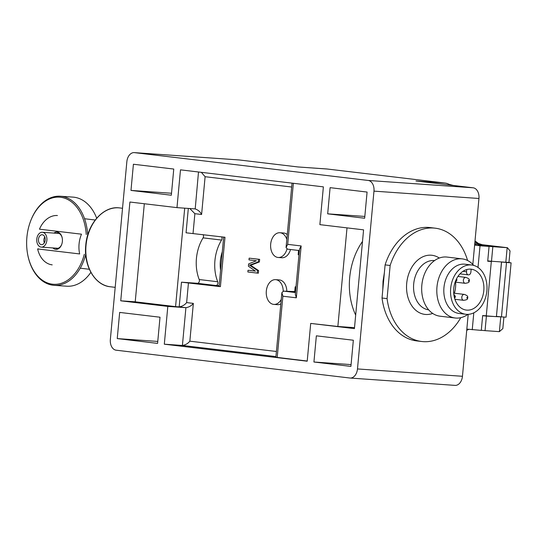<?xml version="1.0" encoding="UTF-8"?>
<svg xmlns="http://www.w3.org/2000/svg" width="538" height="538" viewBox="0 0 538 538"><rect width="100%" height="100%" fill="white"/><g stroke="black" fill="none" stroke-linecap="round" stroke-linejoin="round"><path stroke-width="0.81" d="M479.365 245.22L479.378 245.093A13.894 0.336 5.3 0 0 479.378 245.093L479.99 244.736L477.098 244.225A32.253 21.997 94 0 1 474.765 243.553A32.253 21.997 -86 0 0 476.433 244.077L479.055 244.615L478.396 244.985A14.882 0.363 5.3 0 0 482.351 245.617L489.076 246.417L480.024 245.779L478.013 267.447M450.4 185.099A24.809 16.92 -86 0 0 444.939 183.028L327.265 169.019A24.809 16.92 -86 0 0 326.707 168.966L298.025 166.955M368.167 180.452L134.487 152.637A9.926 6.765 -86 0 0 134.265 152.617A9.926 6.765 -86 0 0 126.847 161.716L110.351 339.518A9.926 6.765 -86 0 0 116.161 350.198L349.835 378.012A9.926 6.765 -86 0 0 350.063 378.039A9.926 6.765 -86 0 0 357.481 368.94L373.971 191.131A9.926 6.765 -86 0 0 368.167 180.452L473.137 187.802L415.982 180.997L444.939 183.028M327.265 169.019L298.301 166.988L239.464 159.988A9.926 6.765 94 0 0 239.242 159.961A9.926 6.765 94 0 0 239.02 159.954M473.137 187.802A9.926 6.765 94 0 1 478.948 198.482L472.828 264.42M489.076 246.417L487.704 261.233L491.322 261.488L486.278 315.813L482.66 315.564L481.288 330.379L466.829 329.101M473.803 312.834L472.236 329.747M506.493 262.551L501.45 316.875L506.063 317.198L511.1 262.867L501.477 262.033M357.481 368.94L462.451 376.284L468.201 314.347M491.322 261.488L487.717 261.058M511.1 262.867A19.845 0.484 5.3 0 0 507.616 262.362M474.617 245.14L480.024 245.779M496.433 316.364L501.557 262.053M501.45 316.875L496.52 316.378M462.451 376.284A9.926 6.765 94 0 1 455.034 385.383L350.063 378.039M313.93 362.007L316.357 335.826L353.345 340.231L350.91 366.405L313.93 362.007L351.079 364.603M157.587 343.392L160.015 317.218L119.665 312.417L117.237 338.59L157.587 343.392M364.656 218.24L367.084 192.059L330.103 187.661L327.676 213.835L364.656 218.24M130.983 190.418L133.411 164.245L173.761 169.046L171.333 195.227L130.983 190.418L171.514 193.256M120.741 300.809L129.907 202.026L176.975 207.628L180.486 169.847L323.378 186.861L319.875 224.642L363.58 229.847L354.421 328.624L310.708 323.419L307.205 361.206L164.312 344.192L167.816 306.411L120.741 300.809L135.22 301.818L175.57 306.626L184.702 208.172M117.237 338.59L157.768 341.428M327.676 213.835L364.825 216.437M354.508 327.642L337.864 326.479L347.01 227.87M337.864 326.479L310.708 323.419M307.218 361.032L275.88 357.252L281.878 292.638L282.88 296.209L296.33 297.81L301.146 245.953L287.695 244.353L293.358 183.283M295.57 291.623L283.6 291.125L281.878 292.638M276.418 351.482L189.847 341.173C187.944 343.553 185.462 344.986 182.409 345.463L164.312 344.192M355.672 315.08A59.543 43.517 -83.2 0 1 362.511 241.421M189.847 341.173L193.35 303.392C191.447 305.772 188.966 307.198 185.913 307.675L167.816 306.411M193.35 303.392L186.632 302.591C184.722 304.972 182.241 306.398 179.188 306.875L175.57 306.626M188.32 208.428L186.061 232.793L224.985 237.251L220.405 286.64L181.481 282.181L197.359 283.291A2.482 1.816 96.8 0 0 199.08 282.094A2.482 1.816 96.8 0 0 199.208 279.538A37.209 27.203 -83.2 0 1 203.075 237.87A2.482 1.816 96.8 0 0 203.102 234.642M286.828 291.354A12.401 8.46 -86 0 0 279.491 279.942A12.401 8.46 -86 0 0 279.215 279.915L275.597 279.659A12.401 8.46 -86 0 0 266.303 291.24A12.401 8.46 -86 0 0 273.586 304.38A12.401 8.46 -86 0 0 273.862 304.407A12.401 8.46 -86 0 0 281.246 299.437M277.204 304.636A12.401 8.46 -86 0 0 277.48 304.663A12.401 8.46 -86 0 0 280.829 303.916M287.258 234.575A12.401 8.46 -86 0 0 283.849 233.021A12.401 8.46 -86 0 0 283.566 232.994L279.948 232.739A12.401 8.46 -86 0 0 270.661 244.319A12.401 8.46 -86 0 0 277.938 257.46A12.401 8.46 -86 0 0 278.213 257.487A12.401 8.46 -86 0 0 286.969 249.047M281.556 257.715A12.401 8.46 -86 0 0 281.838 257.742A12.401 8.46 -86 0 0 290.527 249.511M255.342 271.071L248.025 270.258L247.863 271.986L257.278 273.102L257.52 270.513L249.511 265.187L258.321 261.871L258.563 259.276L249.148 258.153L248.986 259.881L256.397 260.769L248.61 263.916L248.401 266.223L255.436 271.139L248.025 270.258M257.278 273.102L258.368 273.183L258.603 270.587L250.594 265.268L259.41 261.945L259.646 259.35L249.148 258.153M283.21 291.132A12.401 8.46 -86 0 0 275.873 279.686A12.401 8.46 -86 0 0 275.597 279.659M286.815 239.41A12.401 8.46 -86 0 0 280.224 232.766A12.401 8.46 -86 0 0 279.948 232.739M220.405 286.64L219.08 286.431L223.66 237.09M221.595 236.848A2.482 1.816 96.8 0 1 221.569 240.069A37.209 27.203 96.8 0 0 217.702 281.744A2.482 1.816 96.8 0 1 217.567 284.293A2.482 1.816 96.8 0 1 215.846 285.496L219.148 285.725M144.319 203.741L135.22 301.818M193.041 233.445L194.877 213.687L201.602 214.487C200.17 211.703 197.997 209.84 195.079 208.899L176.975 207.628M195.207 208.912L198.502 171.992M194.877 213.687L189.813 208.529M201.602 214.487L205.106 176.706L201.326 172.328M298.543 250.466L298.153 254.696L299.115 253.351M287.494 249.148L286.061 247.52L287.695 244.353M296.33 297.81L295.322 294.239L299.511 249.121L301.146 245.953M296.008 286.902L295.174 286.801L295.866 288.361M220.587 270.244A29.772 21.762 -83.2 0 1 222.295 251.818M259.646 259.35L258.563 259.276M259.41 261.945L258.321 261.871M250.594 265.268L249.511 265.187M258.603 270.587L257.52 270.513M474.906 242.019A32.253 21.997 -86 0 0 481.961 244.682L507.173 247.682L505.821 262.255L508.982 262.369L510.037 250.937L507.428 247.709L492.842 246.68A13.894 0.336 5.3 0 1 479.378 245.093M487.731 260.883A13.894 0.336 5.3 0 0 491.49 261.246L492.842 246.68M505.821 262.255L491.49 261.246M501.483 261.945L496.406 316.66L482.66 315.598M482.647 315.705A13.894 0.336 5.3 0 0 486.406 316.075L502.687 316.963M503.891 317.191L502.835 328.624L499.385 331.643L485.054 330.641L486.406 316.075M481.295 330.278A13.894 0.336 5.3 0 0 485.054 330.641M471.066 264.945A24.809 18.131 -83.2 0 1 471.705 265.005A24.809 18.131 -83.2 0 1 486.829 291.347A24.809 18.131 -83.2 0 1 466.486 314.333A24.809 18.131 -83.2 0 1 465.841 314.273A24.809 18.131 -83.2 0 1 450.723 287.931A24.809 18.131 -83.2 0 1 471.066 264.945M466.876 310.137A20.592 15.051 -83.2 0 1 466.338 310.083A20.592 15.051 -83.2 0 1 453.79 288.227A20.592 15.051 -83.2 0 1 470.676 269.141A20.592 15.051 -83.2 0 1 471.207 269.195A20.592 15.051 -83.2 0 1 483.763 291.058A20.592 15.051 -83.2 0 1 466.876 310.137M471.705 265.005L464.987 264.205A24.809 18.131 96.8 0 0 464.341 264.145A24.809 18.131 96.8 0 0 443.998 287.131A24.809 18.131 96.8 0 0 459.116 313.472L465.841 314.273M473.716 265.402A29.772 21.762 96.8 0 0 462.209 258.879A29.772 21.762 96.8 0 0 461.436 258.805A29.772 21.762 96.8 0 0 437.024 286.391A29.772 21.762 96.8 0 0 455.168 317.998A29.772 21.762 96.8 0 0 455.942 318.072A29.772 21.762 96.8 0 0 467.892 314.36M462.209 258.879L447.078 257.077A29.772 21.762 96.8 0 0 446.305 257.003A29.772 21.762 96.8 0 0 421.893 284.589A29.772 21.762 96.8 0 0 440.037 316.196L455.168 317.998M428.678 309.848A24.809 18.131 -83.2 0 1 413.749 283.412A24.809 18.131 -83.2 0 1 434.079 260.54A24.809 18.131 -83.2 0 1 434.543 260.58M432.7 313.425A29.772 21.762 -83.2 0 1 425.679 314.468A29.772 21.762 -83.2 0 1 406.708 283.318A29.772 21.762 -83.2 0 1 431.18 255.2A29.772 21.762 -83.2 0 1 439.29 258.045M467.589 260.506A57.062 41.708 96.8 0 0 435.175 228.179A57.062 41.708 96.8 0 0 390.144 265.483L387.071 298.617A57.062 41.708 96.8 0 0 421.684 341.495A57.062 41.708 96.8 0 0 460.784 317.682M387.071 298.617L382.027 298.012L385.1 264.884A57.062 41.708 -83.2 0 1 430.131 227.574L435.175 228.179M390.144 265.483L385.1 264.884M421.684 341.495L416.641 340.897A57.062 41.708 -83.2 0 1 382.027 298.012M470.367 269.128A20.592 15.051 -83.2 0 1 471.147 269.309L470.891 272.06A2.979 2.179 -83.2 0 1 468.369 274.864A2.979 2.179 -83.2 0 1 466.547 271.757L466.755 269.558M57.431 215.53A24.809 18.131 96.8 0 0 39.469 229.181L81.5 234.185A24.809 18.131 96.8 0 0 79.664 253.943L37.633 248.939A24.809 18.131 96.8 0 0 52.206 264.857M37.633 248.939L38.326 248.825M96.685 218.193A44.654 30.458 -86 0 0 73 197.116L60.33 196.236A44.654 30.458 -86 0 0 30.007 222.712L29.886 223.062A43.665 29.778 -86 0 0 26.9 237.204A43.665 29.778 -86 0 0 27.687 254.521A43.665 29.778 -86 0 0 54.95 284.333A43.665 29.778 -86 0 0 84.325 254.266M27.687 254.521L27.754 254.884A44.654 30.458 -86 0 0 54.096 285.328L66.766 286.209A44.654 30.458 -86 0 0 90.861 272.349M54.096 285.328A44.654 30.458 -86 0 0 85.71 254.508M87.647 234.615A44.654 30.458 -86 0 0 60.33 196.236M86.235 234.514A43.665 29.778 -86 0 0 62.179 197.533A43.665 29.778 -86 0 0 29.886 223.062M53.961 233.089A8.682 5.925 94 0 1 62.213 237.984A8.682 5.925 94 0 1 62.374 241.428A8.682 5.925 94 0 1 61.776 244.239A8.682 5.925 94 0 1 52.926 247.937M55.374 248.112A7.693 5.245 -86 0 0 61.836 244.057M62.247 238.173A7.693 5.245 -86 0 0 56.416 233.263M46.873 240.304A7.445 5.077 -86 0 0 42.347 232.275A7.445 5.077 -86 0 0 36.786 239.101A7.445 5.077 -86 0 0 41.305 247.124A7.445 5.077 -86 0 0 46.873 240.304M38.467 239.302A4.963 3.383 94 0 1 42.172 234.75A4.963 3.383 94 0 1 45.192 240.103A4.963 3.383 94 0 1 41.48 244.649A4.963 3.383 94 0 1 38.467 239.302M44.338 242.833A4.963 3.383 -86 0 1 43.894 239.679A4.963 3.383 94 0 1 44.748 236.949M134.487 152.637L239.464 159.988M373.971 191.131L478.948 198.482M474.711 244.171L478.04 244.407M277.204 357.454L282.88 296.209M275.94 356.593L182.409 345.463L185.913 307.675L179.188 306.875L181.481 282.181M205.106 176.706L291.677 187.016M298.153 254.696L298.98 254.797M295.174 286.801L294.703 291.892M186.632 302.591L188.461 282.833M215.846 285.496L197.359 283.291M283.6 291.125L295.483 292.537M295.53 292.013L294.461 291.885M217.702 281.744L199.208 279.538M221.569 240.069L203.075 237.87M449.196 184.379A24.809 16.92 94 0 1 452.081 185.294M475.007 240.943L478.457 243.492L482.216 244.703A9.926 7.256 96.8 0 0 481.961 244.682L478.221 244.42M500.737 317.077L499.385 331.643M467.852 329.222A32.253 21.997 -86 0 0 466.789 329.586M455.551 282.154A20.592 15.051 -83.2 0 1 454.361 293.223M466.547 271.757L462.962 271.327M455.989 279.968A0.632 0.464 96.8 0 0 456.91 279.908A0.632 0.464 -83.2 0 0 456.305 279.296M468.464 280.715A0.632 0.464 96.8 0 0 469.385 280.782A0.632 0.464 -83.2 0 0 468.464 280.715M463.379 280.197A2.979 2.179 -83.2 0 1 465.901 277.393C470.663 279.182 468.833 279.894 469.439 280.769C468.618 281.596 470.353 282.598 465.195 283.304A2.979 2.179 96.8 0 1 463.379 280.197M466.883 297.729A0.632 0.464 96.8 0 0 467.804 297.796A0.632 0.464 -83.2 0 0 466.883 297.729M461.799 297.211A2.979 2.179 -83.2 0 1 464.328 294.407C469.082 296.196 467.253 296.909 467.858 297.783C467.038 298.617 468.773 299.612 463.621 300.318A2.979 2.179 96.8 0 1 461.799 297.211M454.415 296.862A0.632 0.464 96.8 0 0 455.336 296.922A0.632 0.464 -83.2 0 0 454.415 296.862M115.193 287.346L110.297 286.761A39.691 29.012 -83.2 0 1 86.033 245.321A39.691 29.012 -83.2 0 1 119.678 207.93L122.529 208.273M134.265 152.617L239.242 159.961M277.48 304.663L273.862 304.407M281.838 257.742L278.213 257.487M286.061 247.52L292.033 183.128M299.377 250.56L287.366 249.134M449.136 184.346L453.11 185.415M482.216 244.703L507.428 247.709M468.793 329.337L466.715 330.352M468.369 274.864L459.983 273.862M384.388 272.625L383.036 281.273L382.774 290.002M455.168 282.046L456.782 280.547L456.654 278.59M455.141 282.107L465.195 283.304M457.939 276.445L465.901 277.393M454.913 299.283L463.621 300.318M453.702 293.143L464.321 294.407M454.623 298.348L455.343 296.303L453.81 294.246M110.297 286.761C94.991 285.429 83.491 265.819 85.764 245.281C87.338 223.66 103.74 205.462 119.678 207.93M80.243 268.193L89.348 269.276M84.547 218.737L95.213 220.008M59.052 233.445L42.347 232.275M58.01 248.294L41.305 247.124"/></g></svg>
